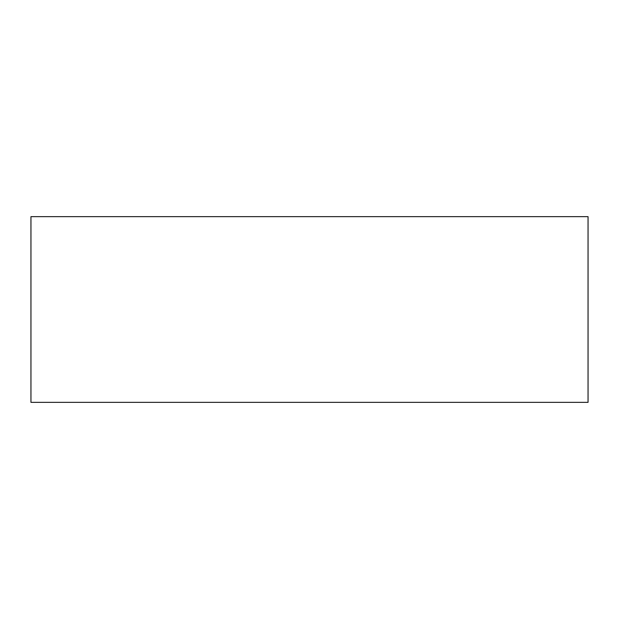 <?xml version="1.0" encoding="UTF-8"?>
<svg xmlns="http://www.w3.org/2000/svg" width="619" height="619" viewBox="0 0 619 619"><rect width="100%" height="100%" fill="white"/><g stroke="black" fill="none" stroke-linecap="round" stroke-linejoin="round"><path stroke-width="0.93" d="M30.95 216.65L30.95 402.35L588.05 402.35L588.05 216.65L30.95 216.65"/></g></svg>
